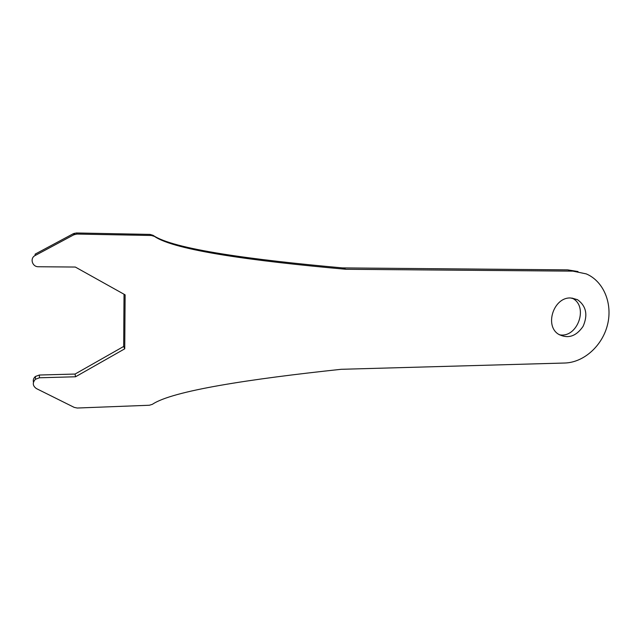 <?xml version="1.0" encoding="UTF-8"?>
<svg xmlns="http://www.w3.org/2000/svg" width="641" height="641" viewBox="0 0 641 641"><rect width="100%" height="100%" fill="white"/><g stroke="black" fill="none" stroke-linecap="round" stroke-linejoin="round"><path stroke-width="0.96" d="M151.38 235.487L76.928 234.061L76.399 232.971L150.002 234.406L151.38 235.487L154.473 236.409C174.745 250.423 254.068 261.063 345.916 269.276L572.982 271.143L586.275 273.899C603.726 281.319 612.788 303.642 607.532 324.691C602.396 345.771 583.855 362.518 564.729 363.022L341.124 369.304C250.07 379.031 172.301 390.77 152.374 404.327L149.361 405.248L77.232 408.029L74.212 407.388L36.425 388.59C32.635 385.882 32.298 382.765 35.431 379.264L39.446 377.781L39.357 375.025L35.391 376.483C33.564 378.094 32.915 380.025 33.452 382.26M73.811 234.806L35.175 255.503L35.135 254.14L73.314 233.701L73.811 234.806L76.928 234.061M39.446 377.781L75.55 376.772L124.731 348.816L125.115 294.852L75.326 267.049L38.46 266.744C32.202 266.993 29.598 258.155 35.175 255.503M570.57 297.977L577.517 299.7C586.235 306.045 588.093 314.939 583.078 326.373C576.035 336.549 567.782 339.129 558.311 334.121C544.345 325.324 553.864 297.063 570.57 297.977M75.55 376.772L75.053 374.056L123.673 346.452L124.034 294.251M39.357 375.025L75.053 374.056M76.399 232.971L73.314 233.701M154.473 236.409L153.063 235.319L150.002 234.406M345.916 269.276L342.542 267.906L567.646 269.869L578.014 271.544M153.063 235.319C173.11 249.181 251.56 259.741 342.542 267.906M559.273 334.754C577.541 338.672 589.071 306.158 572.173 298.153L571.948 298.033M124.731 348.816L123.673 346.452M572.982 271.143L567.646 269.869M35.431 379.264L35.391 376.483M74.773 234.39L74.268 233.292M577.517 299.7L572.173 298.153"/></g></svg>
